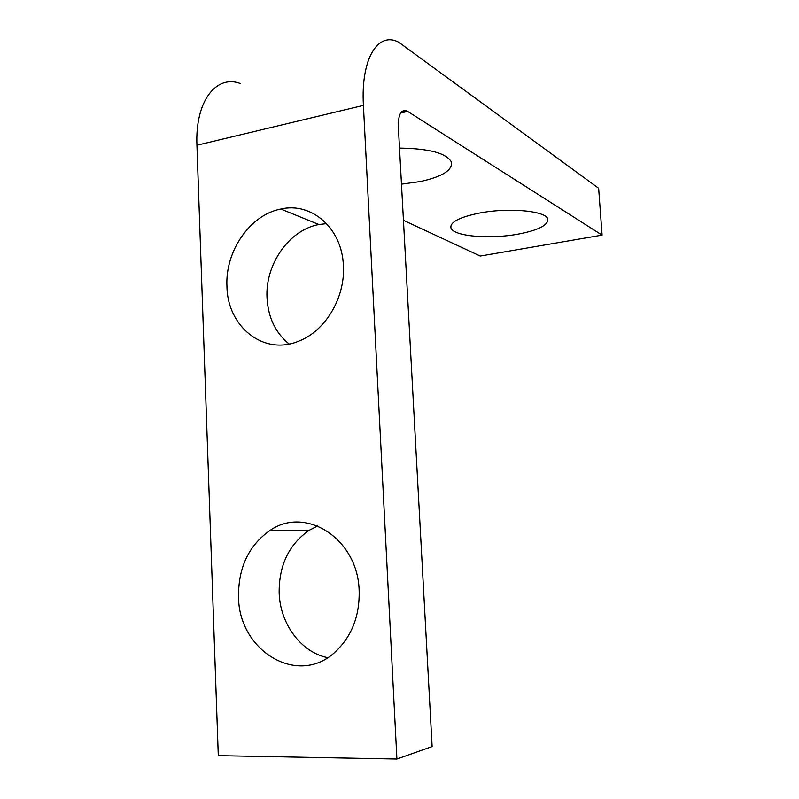 <?xml version="1.0" encoding="UTF-8"?>
<svg xmlns="http://www.w3.org/2000/svg" width="799" height="799" viewBox="0 0 799 799"><rect width="100%" height="100%" fill="white"/><g stroke="black" fill="none" stroke-linecap="round" stroke-linejoin="round"><path stroke-width="1.2" d="M403.435 220.294L480.229 256.05L602.086 235.116L598.641 188.264L398.851 42.317C378.127 30.941 360.649 58.497 363.415 105.398L196.934 145.228C194.956 101.303 216.239 74.177 240.479 83.585M479.13 213.123C459.355 217.248 449.967 222.162 450.936 227.865C453.123 236.304 489.677 239.44 518.092 234.127C538.206 230.262 548.114 225.298 547.804 219.236C546.686 210.916 508.593 207.251 479.13 213.123M401.468 184.169L420.454 181.503C442.247 176.699 452.574 170.247 451.445 162.147C446.651 153.208 429.343 148.534 399.5 148.095M602.086 235.116L407.65 111.411L406.901 110.991L401.088 112.349M196.934 145.228L218.297 755.684L396.903 759.05L432.119 746.566L398.331 126.492C398.222 114.347 401.078 109.183 406.901 110.991M326.611 223.62L318.911 224.529C289.118 229.832 265.078 264.429 267.016 297.877C268.154 317.563 275.515 332.933 289.108 344.009M317.672 525.942L309.143 530.316C288.938 544.439 278.941 565.293 279.151 592.868C280.04 623.689 300.903 652.324 327.64 657.657M396.903 759.05L363.415 105.398M226.946 286.372C225.048 251.276 249.977 214.821 280.829 209.038C311.59 201.757 342.212 228.354 343.38 265.727C345.378 297.618 325.263 331.156 298.756 341.143C263.77 356.054 227.395 326.801 226.946 286.372M238.531 596.424C238.392 567.4 248.809 545.467 269.782 530.606C305.228 505.348 357.962 538.556 359.151 590.691C359.73 615.999 351.76 636.413 335.23 651.944C297.737 687.33 238.322 650.516 238.531 596.424M400.599 113.059L407.65 111.411M450.826 225.987L450.936 227.865M309.143 530.316L269.782 530.606M318.911 224.529L280.829 209.038"/></g></svg>

